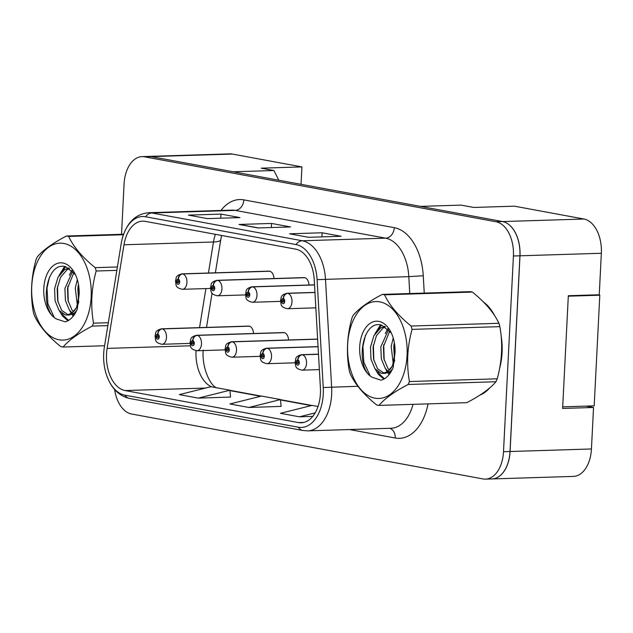 <?xml version="1.0" encoding="UTF-8"?>
<svg xmlns="http://www.w3.org/2000/svg" width="633" height="633" viewBox="0 0 633 633"><rect width="100%" height="100%" fill="white"/><g stroke="black" fill="none" stroke-linecap="round" stroke-linejoin="round"><path stroke-width="0.95" d="M309.007 285.008A7.738 4.755 -91.8 0 0 304.022 277.602L216.969 280.316A7.738 4.755 88.2 0 1 217.388 280.34A5.159 4.051 96.5 0 0 213.202 285.61A2.579 1.583 -91.8 0 0 211.557 287.888A2.579 1.583 -91.8 0 0 213.012 290.737A2.579 1.583 -91.8 0 0 214.722 288.474A2.579 1.583 -91.8 0 0 213.337 285.633L213.218 287.16A1.029 0.633 88.2 0 1 213.772 288.292A1.029 0.633 88.2 0 1 213.171 289.21A1.029 0.633 88.2 0 1 212.506 288.062A1.029 0.633 88.2 0 1 213.107 287.145A1.029 0.633 88.2 0 1 213.163 287.153L213.202 285.61M273.986 278.544A7.738 4.755 -91.8 0 0 269.001 271.138L181.948 273.852A7.738 4.755 88.2 0 1 182.375 273.867A5.159 4.051 96.5 0 0 178.182 279.137A2.579 1.583 -91.8 0 0 176.544 281.416A2.579 1.583 -91.8 0 0 177.992 284.272A2.579 1.583 -91.8 0 0 179.701 282.001A2.579 1.583 -91.8 0 0 178.324 279.161L178.205 280.688A1.029 0.633 88.2 0 1 178.751 281.827A1.029 0.633 88.2 0 1 178.158 282.737A1.029 0.633 88.2 0 1 177.493 281.59A1.029 0.633 88.2 0 1 178.095 280.68A1.029 0.633 88.2 0 1 178.15 280.68L178.182 279.137M288.553 339.976A7.738 4.755 -91.8 0 0 283.568 332.57L196.507 335.284A7.738 4.755 88.2 0 1 196.934 335.3A5.159 4.051 96.5 0 0 192.741 340.57A2.579 1.583 -91.8 0 0 191.103 342.849A2.579 1.583 -91.8 0 0 192.551 345.705A2.579 1.583 -91.8 0 0 194.26 343.434A2.579 1.583 -91.8 0 0 192.883 340.594L192.764 342.121A1.029 0.633 88.2 0 1 193.318 343.26A1.029 0.633 88.2 0 1 192.717 344.17A1.029 0.633 88.2 0 1 192.052 343.023A1.029 0.633 88.2 0 1 192.654 342.113A1.029 0.633 88.2 0 1 192.709 342.113L192.741 340.57M253.532 333.504A7.738 4.755 -91.8 0 0 248.547 326.098L161.494 328.812A7.738 4.755 88.2 0 1 161.913 328.828A5.159 4.051 96.5 0 0 157.728 334.097A2.579 1.583 -91.8 0 0 156.09 336.376A2.579 1.583 -91.8 0 0 157.538 339.233A2.579 1.583 -91.8 0 0 159.247 336.962A2.579 1.583 -91.8 0 0 157.862 334.129L157.744 335.656A1.029 0.633 88.2 0 1 158.297 336.788A1.029 0.633 88.2 0 1 157.696 337.706A1.029 0.633 88.2 0 1 157.031 336.558A1.029 0.633 88.2 0 1 157.633 335.64A1.029 0.633 88.2 0 1 157.688 335.64L157.728 334.097M492.078 478.936L573.443 476.404A30.946 19.014 -91.8 0 0 591.436 448.971L593.54 407.478L562.618 408.435L568.331 295.73L599.245 294.764L601.35 253.271A30.946 19.014 -91.8 0 0 583.942 219.026L514.415 206.176L473.737 207.45L461.101 205.108L420.415 206.382L502.586 221.566A30.946 19.014 -91.8 0 1 519.994 255.803L510.079 451.511A30.946 19.014 -91.8 0 1 492.078 478.936A30.946 19.014 -91.8 0 1 491.517 478.944M593.54 407.478L586.15 406.109M301.039 184.322L301.917 166.914L232.398 154.064A30.946 19.014 -91.8 0 0 229.874 153.874L148.51 156.406A30.946 19.014 -91.8 0 0 147.948 156.438M301.917 166.914L261.239 168.18L273.883 170.514L233.205 171.788L151.034 156.604A30.946 19.014 -91.8 0 0 148.51 156.406M273.883 170.514L278.813 180.215M502.08 352.668A49.516 30.416 -91.8 0 0 501.027 335.094A49.516 30.416 -91.8 0 1 502.08 352.668A49.516 30.416 -91.8 0 1 499.635 368.287A49.516 30.416 -91.8 0 0 502.08 352.668M494.713 315.78A49.516 30.416 -91.8 0 0 483.485 302.02A49.516 30.416 -91.8 0 1 494.713 315.78M320.425 393.552A33.011 20.28 88.2 0 1 301.221 422.804A33.011 20.28 88.2 0 1 298.531 422.599L125.097 390.553A33.011 20.28 88.2 0 1 107.127 348.395L123.989 244.773A33.011 20.28 88.2 0 1 142.591 221.154A33.011 20.28 88.2 0 1 145.281 221.36L295.714 249.157A33.011 20.28 88.2 0 1 314.261 279.936L320.401 387.8A33.011 20.28 88.2 0 1 320.425 393.552M323.265 394.074A37.648 23.128 -91.8 0 0 323.241 387.515L317.101 279.651A37.648 23.128 -91.8 0 0 295.943 244.552L145.511 216.755A37.648 23.128 -91.8 0 0 122.09 239.227A37.648 23.128 -91.8 0 0 121.227 243.46L104.366 347.074A37.648 23.128 -91.8 0 0 106.202 374A37.648 23.128 -91.8 0 0 124.867 395.166L298.301 427.212A37.648 23.128 -91.8 0 0 323.265 394.074M114.62 389.548A30.946 19.014 -91.8 0 0 131.561 413.998L482.987 478.936A30.946 19.014 -91.8 0 0 485.503 479.126L492.015 478.928A30.946 19.014 -91.8 0 0 510.016 451.495L519.93 255.795A30.946 19.014 -91.8 0 0 502.523 221.55L151.097 156.612A30.946 19.014 -91.8 0 0 148.573 156.422L142.069 156.62A30.946 19.014 -91.8 0 0 124.068 184.053L121.528 234.305M198.311 398.125L229.914 390.213L210.955 386.708L179.353 394.62L198.311 398.125L230.531 397.049M248.88 407.47L280.482 399.558L261.516 396.052L229.914 403.965L248.88 407.47L281.092 406.394M479.814 395.182A49.516 30.416 -91.8 0 0 489.697 387.934A49.516 30.416 -91.8 0 1 479.814 395.182M485.503 479.126A30.946 19.014 -91.8 0 0 503.504 451.701L513.418 255.993A30.946 19.014 -91.8 0 0 496.011 221.756L144.585 156.818A30.946 19.014 -91.8 0 0 142.069 156.62M289.574 233.799L322.118 232.778L341.084 236.283L308.54 237.296L289.574 233.799A8.253 6.457 100.5 0 1 290.658 233.878L290.697 233.886A8.253 6.457 100.5 0 0 290.658 233.878M188.444 215.109L220.988 214.096L239.954 217.602L207.41 218.614L188.444 215.109A8.253 6.457 100.5 0 1 189.528 215.188L189.568 215.196A8.253 6.457 100.5 0 0 189.528 215.188M239.013 224.454L271.557 223.441L290.515 226.938L257.971 227.959L239.013 224.454A8.253 6.457 100.5 0 1 240.097 224.533L258.525 227.935M318.019 406.497L312.085 405.397L280.482 413.309L299.441 416.815L312.726 416.395M271.557 223.441L271.343 227.54M258.517 227.935L240.136 224.541A8.253 6.457 100.5 0 0 240.097 224.533M220.988 214.096L220.782 218.195M322.118 232.778L321.912 236.884M280.482 399.558L281.099 406.465M299.441 416.815L315.147 412.882M229.914 390.213L230.531 397.12M318.486 354.195L301.981 354.709A5.159 4.051 96.5 0 0 297.795 359.979A2.579 1.583 -91.8 0 0 296.149 362.258A2.579 1.583 -91.8 0 0 297.597 365.114A2.579 1.583 -91.8 0 0 299.314 362.844A2.579 1.583 -91.8 0 0 297.929 360.011L297.811 361.538A1.029 0.633 88.2 0 1 298.365 362.669A1.029 0.633 88.2 0 1 297.763 363.587A1.029 0.633 88.2 0 1 297.099 362.44A1.029 0.633 88.2 0 1 297.7 361.522A1.029 0.633 88.2 0 1 297.755 361.522L297.795 359.979M297.929 360.011A5.159 4.004 -75.6 0 1 302.392 354.789A7.738 4.755 88.2 0 1 306.538 363.302A7.738 4.755 88.2 0 1 302.036 370.163C293.918 368.39 296.078 365.146 295.065 361.87C296.323 359.006 294.179 356.696 301.561 354.694A7.738 4.755 88.2 0 1 301.981 354.709M318.494 354.282L302.392 354.789M287.422 293.277A7.738 4.755 88.2 0 0 286.994 293.261L314.965 292.391L287.422 293.277A5.159 4.051 96.5 0 0 283.228 298.547A2.579 1.583 -91.8 0 0 281.59 300.825A2.579 1.583 -91.8 0 0 283.038 303.682A2.579 1.583 -91.8 0 0 284.747 301.411A2.579 1.583 -91.8 0 0 283.37 298.57L283.252 300.097A1.029 0.633 88.2 0 1 283.806 301.237A1.029 0.633 88.2 0 1 283.204 302.155A1.029 0.633 88.2 0 1 282.54 300.999A1.029 0.633 88.2 0 1 283.141 300.089A1.029 0.633 88.2 0 1 283.196 300.089L283.228 298.547M283.37 298.57A5.159 4.004 -75.6 0 1 287.833 293.356A7.738 4.755 88.2 0 1 291.979 301.87A7.738 4.755 88.2 0 1 287.477 308.722C279.359 306.958 281.519 303.705 280.506 300.438C281.764 297.573 279.62 295.263 286.994 293.261M314.973 292.509L287.833 293.356M597.71 294.812L599.799 295.2L594.189 405.856L562.705 406.837M568.307 296.181L599.799 295.2M379.8 301.846A48.48 29.783 -91.8 0 0 347.652 344.518A48.48 29.783 -91.8 0 0 374.918 398.165A48.48 29.783 -91.8 0 0 407.066 355.493A48.48 29.783 -91.8 0 0 379.8 301.846M383.456 294.574A55.704 34.222 -91.8 0 0 382.332 294.392L470.137 291.655A55.704 34.222 -91.8 0 1 471.253 291.837A55.704 34.222 -91.8 0 1 472.368 292.074L384.571 294.812A55.704 34.222 -91.8 0 0 383.456 294.574M378.969 405.405L466.766 402.675C480.392 395.601 490.124 388.622 495.955 381.739L408.15 384.476C394.525 391.55 384.793 398.529 378.969 405.405A55.704 34.222 -91.8 0 1 377.846 405.231A55.704 34.222 -91.8 0 1 376.73 404.993C363.975 394.755 355.129 384.342 350.184 373.763A55.704 34.222 -91.8 0 1 349.226 370.416C346.172 353.111 347.05 335.727 351.869 318.257A55.704 34.222 -91.8 0 1 353.143 315.329C358.895 308.5 368.628 301.522 382.332 294.392M384.69 326.343L380.473 328.092L373.889 335.719L370.495 347.098L370.978 359.196L374.973 368.77L381.177 373.272L382.87 373.423L387.76 371.444A23.579 14.488 -91.8 0 0 392.84 365.13M395.047 352.644A28.825 17.708 -91.8 0 0 390.577 331.494A28.825 17.708 -91.8 0 0 378.811 321.374A28.825 17.708 -91.8 0 0 359.955 343.735A28.825 17.708 -91.8 0 0 372.236 377.308L381.129 380.227C386.249 378.661 390.26 374.419 393.172 367.512L395.047 352.644L392.515 365.874L393.228 364.315A23.579 14.488 -91.8 0 0 394.699 360.28M385.442 326.794L383.052 328.013L376.469 335.64L373.082 347.019L373.565 359.117L377.553 368.691L384.16 373.264M382.87 373.423L385.45 373.343L390.284 371.413L392.5 369.063M393.228 337.99L391.162 346.457L393.291 363.935M394.359 342.722L393.742 346.37L394.438 359.425M388.63 329.476L380.829 346.773L381.311 358.871L385.307 368.446L388.005 371.262M389.303 372.117L390.506 372.663M389.817 330.845L383.416 346.694L383.891 358.792L387.887 368.366L389.35 370.083M390.577 371.167L391.162 371.595M391.36 333.077L381.659 325.117C361.38 318.961 354.812 368.359 372.236 377.308M392.515 365.874L387.76 371.444M495.955 381.739A55.704 34.222 -91.8 0 0 497.229 378.803C502.056 361.253 502.934 343.869 499.872 326.644A55.704 34.222 -91.8 0 0 498.915 323.297C494.041 312.813 485.195 302.4 472.368 292.074M499.872 326.644L412.075 329.382A55.704 34.222 -91.8 0 0 411.11 326.035L498.915 323.297M408.15 384.476A55.704 34.222 -91.8 0 0 409.432 381.541L497.229 378.803M412.075 329.382C407.256 346.852 406.37 364.236 409.432 381.541M384.571 294.812C389.437 305.296 398.292 315.709 411.11 326.035M394.058 344.225L394.446 359.386M383.725 344.55L384.168 360.003M388.844 372.386L389.77 373.715M381.525 325.085L378.091 329.991M373.391 344.874L373.834 360.327M377.941 371.785L379.594 374.245L384.492 378.748M365.415 335.419L362.923 346.393L363.809 362.123L369.989 375.472M387.776 328.614L385.275 333.567M385.608 368.841L387.206 371.872M387.831 372.853L389.113 374.57M380.449 324.879L374.942 333.884M375.274 369.166L378.305 374.285L383.827 379.127M63.901 243.476A48.48 29.783 -91.8 0 0 31.753 286.14A48.48 29.783 -91.8 0 0 59.019 339.786A48.48 29.783 -91.8 0 0 91.168 297.122A48.48 29.783 -91.8 0 0 63.901 243.476M123.411 234.732L68.665 236.433A55.704 34.222 -91.8 0 0 67.549 236.196A55.704 34.222 -91.8 0 0 66.425 236.022L123.585 234.242M107.855 325.615L92.252 326.106C78.619 333.172 68.894 340.15 63.063 347.034A55.704 34.222 -91.8 0 1 61.947 346.86A55.704 34.222 -91.8 0 1 60.823 346.623C48.076 336.376 39.23 325.971 34.285 315.392A55.704 34.222 -91.8 0 1 33.32 312.045C30.265 294.741 31.144 277.349 35.962 259.886A55.704 34.222 -91.8 0 1 37.244 256.951C42.997 250.13 52.721 243.151 66.425 236.022M68.783 267.973L64.566 269.721L57.983 277.341L54.596 288.727L55.079 300.817L59.067 310.399L65.27 314.902L66.963 315.052L71.853 313.074A23.579 14.488 -91.8 0 0 76.933 306.76M79.149 294.274A28.825 17.708 -91.8 0 0 74.67 273.124A28.825 17.708 -91.8 0 0 62.912 263.004A28.825 17.708 -91.8 0 0 44.049 285.364A28.825 17.708 -91.8 0 0 56.337 318.937L65.231 321.857C70.35 320.29 74.362 316.049 77.273 309.133L79.149 294.274L76.609 307.503L77.321 305.945A23.579 14.488 -91.8 0 0 78.793 301.909M69.535 268.424L67.153 269.642L60.57 277.262L57.176 288.648L57.658 300.738L61.654 310.32L68.253 314.894M66.963 315.052L69.551 314.973L74.377 313.042L76.593 310.684M77.321 279.62L75.264 288.078L77.384 305.565M78.452 284.352L77.843 287.999L78.539 301.055M72.732 271.098L64.93 288.403L65.405 300.501L69.401 310.075L72.107 312.884M73.404 313.739L74.599 314.284M73.911 272.475L67.509 288.324L67.992 300.422L71.988 309.996L73.444 311.705M74.67 312.797L75.264 313.224M75.462 274.706L65.761 266.746C45.481 260.59 38.906 309.988 56.337 318.937M76.609 307.503L71.853 313.074M63.063 347.034L104.587 345.745M116.852 270.37L96.169 271.011A55.704 34.222 -91.8 0 0 95.211 267.664L117.398 266.976M92.252 326.106A55.704 34.222 -91.8 0 0 93.526 323.17L108.33 322.711M96.169 271.011C91.35 288.474 90.472 305.866 93.526 323.17M68.665 236.433C73.539 246.925 82.385 257.338 95.211 267.664M78.152 285.855L78.547 301.015M67.818 286.179L68.269 301.632M72.937 314.008L73.871 315.345M65.618 266.707L62.184 271.62M57.492 286.496L57.935 301.957M62.042 313.406L63.688 315.875L68.586 320.369M49.509 277.048L47.024 288.023L47.902 303.745L54.09 317.101M71.869 270.244L69.377 275.189M69.701 310.471L71.3 313.493M71.933 314.482L73.214 316.199M64.55 266.501L59.043 275.513M59.367 310.795L62.398 315.914L67.921 320.757M318.059 346.647L266.968 348.237A5.159 4.051 96.5 0 0 262.774 353.515A2.579 1.583 -91.8 0 0 261.136 355.793A2.579 1.583 -91.8 0 0 262.584 358.642A2.579 1.583 -91.8 0 0 264.293 356.379A2.579 1.583 -91.8 0 0 262.917 353.538L262.798 355.066A1.029 0.633 88.2 0 1 263.344 356.197A1.029 0.633 88.2 0 1 262.75 357.115A1.029 0.633 88.2 0 1 262.086 355.968A1.029 0.633 88.2 0 1 262.679 355.05A1.029 0.633 88.2 0 1 262.742 355.058L262.774 353.515M262.917 353.538A5.159 4.004 -75.6 0 1 267.379 348.316A7.738 4.755 88.2 0 1 271.525 356.83A7.738 4.755 88.2 0 1 267.023 363.69C258.897 361.918 261.065 358.674 260.052 355.406C261.302 352.534 259.166 350.231 266.54 348.221A7.738 4.755 88.2 0 1 266.968 348.237M318.067 346.734L267.379 348.316M317.631 339.098L231.947 341.773A5.159 4.051 96.5 0 0 227.761 347.042A2.579 1.583 -91.8 0 0 226.116 349.321A2.579 1.583 -91.8 0 0 227.571 352.177A2.579 1.583 -91.8 0 0 229.281 349.907A2.579 1.583 -91.8 0 0 227.896 347.066L227.777 348.593A1.029 0.633 88.2 0 1 228.331 349.733A1.029 0.633 88.2 0 1 227.73 350.642A1.029 0.633 88.2 0 1 227.065 349.495A1.029 0.633 88.2 0 1 227.666 348.585A1.029 0.633 88.2 0 1 227.722 348.585L227.761 347.042M227.896 347.066A5.159 4.004 -75.6 0 1 232.358 341.844A7.738 4.755 88.2 0 1 236.505 350.365A7.738 4.755 88.2 0 1 232.01 357.218C223.884 355.445 226.044 352.201 225.031 348.933C226.29 346.069 224.145 343.759 231.528 341.757A7.738 4.755 88.2 0 1 231.947 341.773M317.631 339.185L232.358 341.844M283.988 332.586L196.934 335.3M192.883 340.594A5.159 4.004 -75.6 0 1 197.346 335.379A7.738 4.755 88.2 0 1 201.492 343.893A7.738 4.755 88.2 0 1 196.99 350.745C188.871 348.981 191.031 345.729 190.019 342.461C191.277 339.597 189.132 337.286 196.507 335.284M284.399 332.665L197.346 335.379M248.975 326.114L161.913 328.828M157.862 334.129A5.159 4.004 -75.6 0 1 162.333 328.907A7.738 4.755 88.2 0 1 166.471 337.421A7.738 4.755 88.2 0 1 161.977 344.281C153.851 342.508 156.011 339.264 155.006 335.988C156.256 333.124 154.112 330.822 161.494 328.812M249.386 326.193L162.333 328.907M314.538 284.874L252.409 286.804A5.159 4.051 96.5 0 0 248.215 292.074A2.579 1.583 -91.8 0 0 246.577 294.361A2.579 1.583 -91.8 0 0 248.025 297.209A2.579 1.583 -91.8 0 0 249.734 294.938A2.579 1.583 -91.8 0 0 248.35 292.106L248.231 293.633A1.029 0.633 88.2 0 1 248.785 294.764A1.029 0.633 88.2 0 1 248.183 295.682A1.029 0.633 88.2 0 1 247.519 294.535A1.029 0.633 88.2 0 1 248.12 293.617A1.029 0.633 88.2 0 1 248.176 293.617L248.215 292.074M248.35 292.106A5.159 4.004 -75.6 0 1 252.82 286.884A7.738 4.755 88.2 0 1 256.966 295.397A7.738 4.755 88.2 0 1 252.464 302.257C244.338 300.485 246.498 297.241 245.493 293.973C246.743 291.101 244.599 288.798 251.981 286.789A7.738 4.755 88.2 0 1 252.409 286.804M314.546 284.961L252.82 286.884M304.441 277.626L217.388 280.34M213.337 285.633A5.159 4.004 -75.6 0 1 217.799 280.411A7.738 4.755 88.2 0 1 221.946 288.925A7.738 4.755 88.2 0 1 217.451 295.785C209.325 294.013 211.485 290.769 210.472 287.501C211.731 284.636 209.586 282.326 216.969 280.316M304.861 277.697L217.799 280.411M269.429 271.153L182.375 273.867M178.324 279.161A5.159 4.004 -75.6 0 1 182.787 273.947A7.738 4.755 88.2 0 1 186.933 282.46A7.738 4.755 88.2 0 1 182.431 289.313C174.312 287.548 176.472 284.296 175.46 281.028C176.71 278.164 174.573 275.853 181.948 273.852M269.84 271.233L182.787 273.947M232.398 154.064L151.034 156.604M583.942 219.026L502.586 221.566M601.35 253.271L519.994 255.803M591.436 448.971L510.079 451.511M196.056 350.706A33.011 20.28 -91.8 0 0 196.032 351.236A33.011 20.28 -91.8 0 0 211.549 386.818M298.531 422.599L303.895 422.433M145.511 216.755A10.318 8.071 -79.5 0 1 151.873 212.973L302.313 240.769A41.264 25.344 88.2 0 1 325.489 279.24L331.637 387.103A41.264 25.344 88.2 0 1 331.66 394.296A41.264 25.344 88.2 0 1 307.662 430.867L390.98 428.264A41.264 25.344 -91.8 0 0 413.04 404.345M323.241 387.515L357.89 386.288M317.101 279.651L408.807 276.645A41.264 25.344 -91.8 0 0 385.624 238.174L302.313 240.769A10.318 8.071 100.5 0 0 295.943 244.552M148.518 212.712A41.264 25.344 88.2 0 1 151.873 212.973L235.191 210.378A41.264 25.344 -91.8 0 0 231.828 210.116L148.518 212.712C135.327 214.081 126.521 222.919 122.09 239.227M124.867 395.166A10.318 8.071 100.5 0 0 129.512 398.458L302.946 430.503A10.318 8.071 -79.5 0 1 298.301 427.212M428.058 403.878A51.582 31.682 88.2 0 1 395.229 438.004L349.543 429.562M220.964 210.457A51.582 31.682 88.2 0 1 243.847 199.878L394.28 227.674A51.582 31.682 88.2 0 1 423.255 275.759L424.245 293.087M503.504 451.701L510.016 451.495M513.418 255.993L519.93 255.795M496.011 221.756L502.523 221.55M144.585 156.818L151.097 156.612M409.765 293.538L408.807 276.645L423.255 275.759M394.28 227.674A10.318 8.071 100.5 0 1 385.624 238.174L235.191 210.378A10.318 8.071 100.5 0 0 243.847 199.878M395.229 438.004A10.318 8.071 100.5 0 0 389.746 428.304M215.41 234.321A33.011 20.28 -91.8 0 0 213.479 241.988L208.431 273.021M123.989 244.773L213.479 241.988A18.571 4.431 9.2 0 0 220.767 239.693L215.378 272.807M107.127 348.395L190.462 345.792M205.899 288.585L199.545 327.625M125.097 390.553L205.622 388.045M229.945 390.601L260.638 396.274M280.514 399.945L311.207 405.618M106.202 374C110.696 387.689 118.466 395.839 129.512 398.458M302.946 430.503L307.662 430.867M221.621 235.468L220.767 239.693M212.079 293.095L206.5 327.411M229.921 390.332L261.255 396.116M280.49 399.676L311.816 405.46M203.193 350.073C201.618 368.169 210.908 386.763 217.032 387.95M319.364 369.617L302.036 370.163M318.486 354.163L301.561 354.694M315.843 307.844L287.477 308.722M295.065 362.812L267.023 363.69M318.059 346.615L266.54 348.221M260.052 356.347L232.01 357.218M317.624 339.066L231.528 341.757M225.031 349.875L196.99 350.745M190.019 343.403L161.977 344.281M280.506 301.379L252.464 302.257M314.538 284.842L251.981 286.789M245.493 294.915L217.451 295.785M210.472 288.442L182.431 289.313"/></g></svg>
